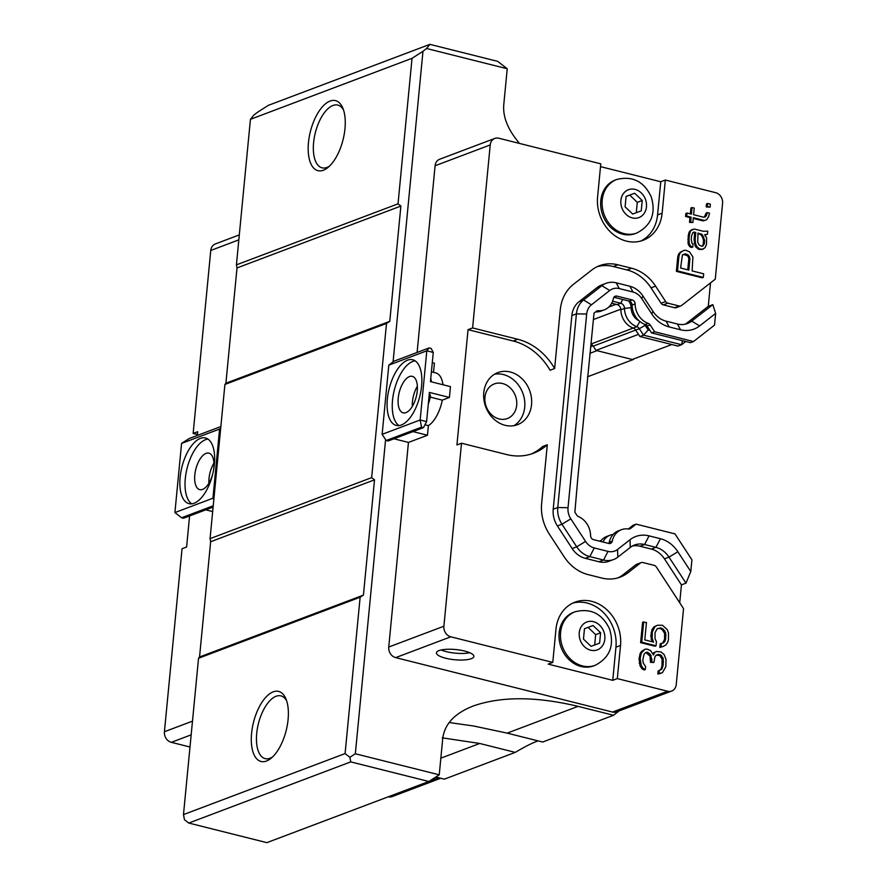 <?xml version="1.0" encoding="UTF-8"?>
<svg xmlns="http://www.w3.org/2000/svg" width="887" height="887" viewBox="0 0 887 887"><rect width="100%" height="100%" fill="white"/><g stroke="black" fill="none" stroke-linecap="round" stroke-linejoin="round"><path stroke-width="1.33" d="M189.596 515.946L186.603 547.013L182.046 548.731L164.417 731.742A9.025 7.595 69.3 0 0 171.335 742.33L189.995 747.009M197.435 434.541L193.144 433.455L197.701 431.736L197.346 435.428M388.318 796.792A9.025 7.595 69.3 0 0 392.22 796.57L440.728 778.243M239.302 234.9L215.319 243.958A9.025 7.595 69.3 0 0 210.762 250.456L193.144 433.455M679.719 602.761L681.438 584.888L685.995 583.158L690.785 571.538L691.915 559.819L674.985 533.896L636.101 524.128L630.557 528.464A3.759 3.16 -110.7 0 1 629.848 528.863A3.759 3.16 -110.7 0 1 628.451 529.007A18.804 15.822 69.3 0 0 621.443 529.705A18.804 15.822 69.3 0 0 612.274 541.103A3.759 3.16 -110.7 0 1 610.444 543.387A3.759 3.16 -110.7 0 1 608.77 543.465L593.481 539.629A3.759 3.16 -110.7 0 1 590.587 535.659A18.804 15.822 69.3 0 0 578.501 516.611A3.759 3.16 -110.7 0 1 576.805 515.147L574.865 512.176L577.88 477.417L594.035 313.133L596.441 311.259A3.759 3.16 -110.7 0 1 597.151 310.86A3.759 3.16 -110.7 0 1 598.337 310.694A18.804 15.822 69.3 0 0 604.258 309.873A18.804 15.822 69.3 0 0 613.427 298.475A3.759 3.16 -110.7 0 1 615.256 296.191A3.759 3.16 -110.7 0 1 616.931 296.103L632.22 299.939A3.759 3.16 -110.7 0 1 635.114 303.919A18.804 15.822 69.3 0 0 648.253 323.367A3.759 3.16 -110.7 0 1 650.16 324.919L654.628 331.76L693.512 341.528L714.512 325.119L715.643 313.399L712.815 304.651L708.258 306.37L710.52 282.886M617.895 577.892A41.379 34.815 69.3 0 0 623.439 574.466L635.901 564.731A3.759 3.16 -110.7 0 1 636.611 564.332L641.168 562.613A3.759 3.16 69.3 0 1 642.842 562.524L654.196 565.374A3.759 3.16 69.3 0 1 656.369 567.004L683.544 608.637L676.238 684.542A9.025 7.595 -110.7 0 1 671.681 691.051A9.025 7.595 -110.7 0 1 667.656 691.25L617.319 678.61L612.751 680.329L548.21 664.13L552.778 662.412L450.796 636.811A9.025 7.595 -110.7 0 1 443.888 626.222L461.506 443.223L456.938 444.941L468.048 329.665L472.605 327.946L490.223 144.936A9.025 7.595 -110.7 0 1 494.78 138.439A9.025 7.595 -110.7 0 1 498.804 138.239L600.776 163.84L597.594 196.981A37.62 31.655 -110.7 0 0 610.788 232.294A37.62 31.655 -110.7 0 0 643.153 240.266A37.62 31.655 -110.7 0 0 662.134 213.179L657.566 214.898L660.76 181.757L665.328 180.039L715.665 192.679A9.025 7.595 -110.7 0 1 722.583 203.267L715.266 279.172L681.549 305.516A3.759 3.16 69.3 0 1 680.839 305.915A3.759 3.16 69.3 0 1 679.165 306.004L674.608 307.722L663.254 304.873A3.759 3.16 -110.7 0 1 661.081 303.254L651.036 287.865A41.379 34.815 69.3 0 0 627.054 269.958L613.327 266.521A41.379 34.815 69.3 0 0 597.217 266.665M494.536 374.214A27.83 23.428 -110.7 0 1 503.395 374.569A27.83 23.428 -110.7 0 1 524.184 397.908A27.83 23.428 -110.7 0 1 513.961 425.66M502.53 383.517A18.494 15.567 -110.7 0 1 516.589 400.447A18.494 15.567 -110.7 0 1 507.364 418.531A18.494 15.567 -110.7 0 1 486.264 406.723A18.494 15.567 -110.7 0 1 494.292 383.927A18.494 15.567 -110.7 0 1 502.53 383.517M429.153 347.915L426.813 350.808L433.266 352.438L431.093 348.391L429.153 347.915L393.795 361.264L388.794 365.167L382.131 434.342L386.167 440.517L421.525 427.168L423.465 427.645L388.096 441.005L386.167 440.517M591.041 344.189A5.267 4.435 69.3 0 1 593.226 346.152L596.009 350.409L632.22 359.49L671.836 344.533M469.788 652.721A18.804 5.122 5.5 0 1 446.294 651.646A18.804 5.122 5.5 0 1 441.172 649.971M421.58 386.111A33.85 15.789 104.1 0 1 396.234 425.405A33.85 15.789 104.1 0 1 389.16 388.728A33.85 15.789 104.1 0 1 412.71 359.745A33.85 15.789 104.1 0 1 421.58 386.111M415.183 360.854A33.85 15.789 -75.9 0 0 394.316 390.025A33.85 15.789 -75.9 0 0 398.928 425.583M445.651 658.221A18.804 5.122 5.5 0 1 436.437 652.832A18.804 5.122 5.5 0 1 455.652 649.539A18.804 5.122 5.5 0 1 473.88 656.435A18.804 5.122 5.5 0 1 445.651 658.221M417.245 391.001A18.804 8.77 -75.9 0 0 412.311 376.343A18.804 8.77 -75.9 0 0 399.228 392.453A18.804 8.77 -75.9 0 0 403.153 412.832A18.804 8.77 -75.9 0 0 417.245 391.001M417.356 386.322A18.804 8.77 -75.9 0 0 412.433 401.744A18.804 8.77 -75.9 0 0 412.311 406.423M596.009 350.409L638.507 334.355M382.131 434.342L420.15 419.983L426.813 350.808L388.794 365.167M433.266 352.438L430.461 381.61L450.463 386.632L449.421 397.443L429.419 392.42L426.603 421.602L420.15 419.983L421.525 427.168M426.603 421.602L423.465 427.645M428.288 404.173A27.575 12.861 -75.9 0 0 430.505 396.068L429.197 392.497M424.962 424.773L428.388 425.627L427.467 435.24L412.976 431.603M432.279 362.661L434.408 363.193L433.521 372.363M431.348 381.842A27.575 12.861 -75.9 0 0 430.927 379.004L430.783 378.25M449.421 397.443L442.291 400.137L430.284 397.121M442.291 400.137A27.83 12.983 104.1 0 1 428.388 425.627M427.467 435.24L408.452 442.425L393.972 438.788M431.404 371.83L435.805 372.939A27.83 12.983 104.1 0 1 443.001 384.758M671.681 691.051L616.554 711.862A9.025 7.595 -110.7 0 1 612.529 712.061L395.669 657.622A9.025 7.595 -110.7 0 1 388.75 647.033L408.452 442.425M619.159 710.875L613.538 715.266L578.047 706.362C536.147 696.362 501.244 696.24 473.336 705.963C454.632 713.259 444.42 724.202 442.713 738.804L439.242 774.828L355.343 753.762L385.59 439.63M393.085 361.818L422.977 51.291L426.558 48.497L507.231 68.754L503.761 104.777C502.741 116.984 507.996 129.879 519.527 143.439M417.112 352.449L435.096 165.758A9.025 7.595 -110.7 0 1 439.653 159.25L494.78 138.439M632.808 359.279L634.549 358.614M343.546 110.055A32.353 15.09 -75.9 0 0 337.825 105.087A32.353 15.09 -75.9 0 0 313.599 142.63A32.353 15.09 -75.9 0 0 322.07 167.831A32.353 15.09 -75.9 0 0 329.454 166.157M308.476 142.541A36.112 16.842 104.1 0 1 323.578 105.542A36.112 16.842 104.1 0 1 342.803 108.059A36.112 16.842 104.1 0 1 327.868 167.565A36.112 16.842 104.1 0 1 308.476 142.541M286.656 700.841A32.353 15.09 -75.9 0 0 280.935 695.885A32.353 15.09 -75.9 0 0 256.709 733.427A32.353 15.09 -75.9 0 0 265.191 758.629A32.353 15.09 -75.9 0 0 272.575 756.955M251.586 733.338A36.112 16.842 104.1 0 1 266.688 696.339A36.112 16.842 104.1 0 1 285.924 698.845A36.112 16.842 104.1 0 1 270.978 758.363A36.112 16.842 104.1 0 1 251.586 733.338M589.833 353.336L596.962 350.642M633.484 359.446L587.571 376.775M507.231 68.754L497.674 61.358L429.896 44.35L268.306 105.365L257.352 112.383L253.782 115.177L250.433 119.324L236.419 264.858L237.006 267.941L400.88 206.061L389.781 321.338L225.908 383.217L224.91 384.459L210.064 538.642L210.651 541.724L374.525 479.845L363.426 595.122L199.542 657.001L198.544 658.243L183.487 814.588L184.463 819.721L188.776 823.047L350.742 761.889L428.842 781.491L266.865 842.65L188.776 823.047M199.542 657.001L210.651 541.724M225.908 383.217L237.006 267.941M440.85 758.163L479.734 743.472L442.192 737.829M479.734 743.472L515.236 752.387L444.343 779.152L435.827 777.012M236.419 264.858L398.019 203.844L412.034 58.309L250.433 119.324M210.064 538.642L371.653 477.627L386.499 323.445L224.91 384.459M183.487 814.588L345.087 753.573L360.133 597.228L198.544 658.243M449.166 722.528L473.547 725.987L507.153 733.128L542.656 742.031L613.538 715.266M538.176 740.911L536.092 741.632C531.125 743.528 524.173 747.109 515.236 752.387M439.242 774.828L428.842 781.491M429.896 44.35L426.558 48.497M345.087 753.573L349.866 757.276L355.343 753.762M422.977 51.291L412.034 58.309M398.019 203.844L400.88 206.061M389.781 321.338L386.499 323.445M371.653 477.627L374.525 479.845M363.426 595.122L360.133 597.228M349.866 757.276L350.742 761.889M625.091 206.815L626.1 196.415L634.66 193.244L642.232 200.473L641.234 210.862L632.664 214.044L625.091 206.815M636.844 233.004L635.391 233.547A28.584 24.06 -110.7 0 1 610.799 227.482A28.584 24.06 -110.7 0 1 600.776 200.639A28.584 24.06 -110.7 0 1 615.201 180.061L616.642 179.507A28.584 24.06 69.3 0 0 602.218 200.096A28.584 24.06 69.3 0 0 612.252 226.939A28.584 24.06 69.3 0 0 636.844 233.004C651.413 225.365 656.192 213.279 651.18 196.726C643.884 181.347 632.376 175.615 616.642 179.507M634.66 193.244L626.089 196.459M636.289 212.736L637.287 202.336L642.232 200.473M637.287 202.336L629.726 195.107M583.469 639.106L584.466 628.706L593.037 625.535L600.61 632.753L599.601 643.153L591.041 646.335L583.469 639.106M595.221 665.294L593.769 665.838A28.584 24.06 -110.7 0 1 569.177 659.773A28.584 24.06 -110.7 0 1 559.143 632.93A28.584 24.06 -110.7 0 1 573.579 612.34L575.02 611.797A28.584 24.06 69.3 0 0 560.595 632.387A28.584 24.06 69.3 0 0 570.629 659.229A28.584 24.06 69.3 0 0 595.221 665.294C609.79 657.655 614.569 645.57 609.557 629.016C602.262 613.638 590.753 607.905 575.02 611.797M593.037 625.535L584.466 628.75M594.667 645.026L595.665 634.626L600.61 632.753M595.665 634.626L588.092 627.397M611.686 303.243L617.108 304.607A4.89 4.113 -110.7 0 1 620.878 309.774A17.685 14.879 69.3 0 0 633.229 328.057A4.89 4.113 -110.7 0 1 635.702 330.064L639.926 336.528L678.001 346.085L681.615 344.721L685.751 341.495M602.938 542.001A17.685 14.879 -110.7 0 1 610.245 535.138L606.63 536.502A17.685 14.879 69.3 0 0 600.477 541.38M610.245 535.138A17.685 14.879 -110.7 0 1 613.15 534.417M612.618 301.203L620.723 303.243L622.685 299.462M633.229 328.057L636.833 326.693A17.685 14.879 -110.7 0 1 624.492 308.41A4.89 4.113 69.3 0 0 620.723 303.243L617.108 304.607M510.236 371.986A27.83 23.428 -110.7 0 1 531.391 397.465A27.83 23.428 -110.7 0 1 517.509 424.685A27.83 23.428 -110.7 0 1 485.754 406.922A27.83 23.428 -110.7 0 1 497.84 372.607A27.83 23.428 -110.7 0 1 510.236 371.986M639.926 336.528L643.541 335.164L681.615 344.721L682.413 340.652M639.904 321.526L636.833 326.693A4.89 4.113 -110.7 0 1 639.316 328.7L643.541 335.164L648.197 329.986L649.96 330.43M600.51 166.634L660.76 181.757M531.191 454.022A60.183 50.648 69.3 0 0 542.722 446.494L547.29 444.764A60.183 50.648 -110.7 0 1 533.497 453.224A60.183 50.648 -110.7 0 1 506.688 454.554L461.506 443.223M681.438 584.888L664.441 558.854A22.574 18.993 69.3 0 0 651.357 549.086L640.015 546.237A22.574 18.993 69.3 0 0 632.309 546.048M651.357 549.086L655.925 547.368L644.583 544.518A22.574 18.993 -110.7 0 0 634.527 545.017A22.574 18.993 -110.7 0 0 630.28 547.412L617.818 557.147A22.574 18.993 -110.7 0 1 613.571 559.531L609.014 561.26A22.574 18.993 -110.7 0 1 598.958 561.759L585.232 558.311A22.574 18.993 -110.7 0 1 572.159 548.543L557.413 525.958A22.574 18.993 -110.7 0 1 553.211 509.249L571.86 315.584A22.574 18.993 -110.7 0 1 579 301.724L597.295 287.421A22.574 18.993 -110.7 0 1 601.541 285.026L606.109 283.308A22.574 18.993 -110.7 0 1 616.166 282.809L629.881 286.257A22.574 18.993 -110.7 0 1 642.964 296.025L652.998 311.404A22.574 18.993 -110.7 0 0 666.082 321.172L677.435 324.01A22.574 18.993 -110.7 0 0 687.48 323.511A22.574 18.993 -110.7 0 0 691.727 321.116L712.815 304.651M685.141 324.198A22.574 18.993 69.3 0 0 687.17 322.846L708.258 306.37M680.839 305.915L676.282 307.645A3.759 3.16 -110.7 0 1 674.608 307.722M472.605 327.946L517.786 339.277A60.183 50.648 -110.7 0 1 554.63 368.515L550.073 370.245A60.183 50.648 69.3 0 0 513.218 341.007L468.048 329.665M612.751 680.329L615.944 647.188A37.62 31.655 69.3 0 0 572.703 603.138M640.824 241.02A37.62 31.655 69.3 0 0 657.566 214.898M644.317 324.176A9.779 8.227 -110.7 0 1 645.071 325.196L648.197 329.986L649.384 329.532M638.962 320.706A12.784 10.766 -110.7 0 1 631.178 307.955A9.779 8.227 69.3 0 0 628.661 300.959M552.778 662.412L555.961 629.271A37.62 31.655 -110.7 0 1 574.953 602.173A37.62 31.655 -110.7 0 1 607.307 610.156A37.62 31.655 -110.7 0 1 620.512 645.47L617.319 678.61M641.168 562.613A3.759 3.16 69.3 0 0 640.458 563.012L628.007 572.747A41.379 34.815 -110.7 0 1 620.213 577.127A41.379 34.815 -110.7 0 1 601.785 578.047L588.059 574.599A41.379 34.815 -110.7 0 1 564.077 556.692L549.33 534.107A41.379 34.815 -110.7 0 1 541.635 503.472L547.29 444.764M656.036 645.803L654.894 646.224L640.614 642.643L642.576 622.231L646.468 622.486L644.782 639.904L653.575 642.11L652.211 638.695L652.3 631.943L655.083 626.499L657.444 625.246L662.511 625.291L667.168 629.526L668.521 632.941L668.432 639.682L667.601 642.554L665.66 645.137L663.288 646.39L660.981 647.033L661.325 643.441L663.631 642.787L664.906 641.257L665.693 638.995L665.716 632.852L663.265 629.16L660.571 627.874L657.101 628.85L655.049 632.642L655.016 638.784L656.435 641.6L656.036 645.803L641.756 642.21L643.718 621.798M652.122 641.744L650.814 635.979L652 629.515L653.941 626.932L657.444 625.246M663.288 646.39L659.839 647.466L660.183 643.862L661.325 643.441M662.611 643.075L664.551 639.427L664.574 633.285L662.123 629.593L660.527 628.584L657.954 628.462M660.693 673.41L657.844 674.02L658.132 671.027L661.647 669.341L663.143 665.416L663.232 658.675L660.771 654.983L658.575 654.429L656.269 655.083L654.994 656.602L653.863 662.467L651.668 661.924L651.901 659.518L650.16 654.162L646.989 652.133L645.215 652.921L643.951 654.451L642.875 659.717L643.142 662.855L645.592 666.547L645.304 669.552L643.164 668.399L641.201 665.438L640.192 658.42L641.257 653.154L645.015 649.184L647.277 649.129L650.515 650.559L653.464 654.994L654.85 652.267L656.613 651.479L661.059 651.978L664.186 654.606L665.982 659.363L665.838 666.702L662.456 672.623L658.986 673.599L659.274 670.594M659.518 670.528L661.17 668.709L662.001 665.849L662.09 659.108L659.629 655.415L656.147 655.227M653.863 662.467L650.526 662.345L650.005 656.07L645.958 652.599M645.304 669.552L644.162 669.973L642.022 668.82L640.059 665.871L639.05 658.853L640.115 653.586L641.445 651.468L645.015 649.184M652.998 654.085L653.708 652.699L656.613 651.479M665.328 180.039L662.134 213.179M554.63 368.515L560.285 309.807A41.379 34.815 -110.7 0 1 573.379 284.394L591.673 270.103A41.379 34.815 -110.7 0 1 599.468 265.712A41.379 34.815 -110.7 0 1 617.895 264.792L631.622 268.24A41.379 34.815 -110.7 0 1 655.604 286.146L665.638 301.525A3.759 3.16 69.3 0 0 667.822 303.154L679.165 306.004M678.588 254.081L680.462 252.096L683.977 250.411L681.604 251.664L679.73 253.649L678.888 256.509L677.746 256.942L678.588 254.081L679.73 253.649M683.977 250.411L685.684 250.223L689.465 251.797L692.913 256.964L692.126 270.912L703.668 273.806L703.313 277.409L702.182 277.831L676.36 271.355L677.746 256.942M705.187 234.933L706.329 234.501L704.622 234.689L706.584 237.638L706.495 244.38L705.054 247.706L702.094 249.524L698.191 249.158L695.12 245.932L694.055 239.512L694.687 232.915L693.046 232.494L694.177 232.072L693.024 232.394L691.583 235.72L691.239 239.324L691.982 243.204L693.024 244.08L692.736 247.074L691.594 247.506L689.454 246.353L688.046 243.537L688.245 235.598L689.144 232.128L690.408 230.609L694.477 229.068L703.258 231.274L707.771 231.174L707.482 234.179L704.943 234.955M704.333 217.093L706.163 213.046L707.305 212.614L709.5 213.157L708.613 216.628L706.617 219.81L704.3 220.464L693.312 217.703L692.858 222.515L690.651 221.961L691.117 217.16L686.726 216.051L687.015 213.046L691.405 214.155L692.037 207.547L694.244 208.101L693.601 214.709L703.491 217.182L705.198 217.005L706.473 215.474L705.331 215.907M706.617 219.81L703.158 220.896L693.246 218.402M692.858 222.515L689.509 222.393L689.975 217.581L685.584 216.483L685.873 213.479L687.015 213.046M690.33 213.889L690.906 207.979L692.037 207.547M710.088 207.159L706.196 206.904L706.484 203.899L707.626 203.467L710.376 204.154L710.088 207.159L707.338 206.471L707.626 203.467M613.571 559.531A22.574 18.993 -110.7 0 1 603.526 560.041L589.8 556.592A22.574 18.993 -110.7 0 1 576.716 546.824L561.97 524.239A22.574 18.993 -110.7 0 1 557.768 507.53L576.417 313.854A22.574 18.993 -110.7 0 1 583.568 299.994L601.863 285.703A22.574 18.993 -110.7 0 1 606.109 283.308M630.28 547.412A10251.613 5359.997 -128 0 0 630.014 539.728A30.103 25.324 -110.7 0 1 649.073 535.87L660.427 538.719A10142.645 4730.992 -75.9 0 1 655.925 547.368A22.574 18.993 -110.7 0 1 669.009 557.136L664.441 558.854M685.995 583.158L669.009 557.136A10236.568 1402.303 146.8 0 0 677.868 551.736A30.103 25.324 -110.7 0 0 660.427 538.719M659.429 628.306L660.571 627.874M660.527 628.584L661.669 628.151M662.123 629.593L663.265 629.16M663.653 631.211L664.795 630.779M664.574 633.285L665.716 632.852M664.895 635.824L666.037 635.391M664.551 639.427L665.693 638.995M663.764 641.689L664.906 641.257M659.839 647.466L660.981 647.033M653.941 626.932L655.083 626.499M652 629.515L653.142 629.083M651.158 632.376L652.3 631.943M650.814 635.979L651.956 635.547M651.08 639.117L652.211 638.695M640.614 642.643L641.756 642.21M653.708 652.699L654.85 652.267M641.445 651.468L642.587 651.036M640.115 653.586L641.257 653.154M639.161 657.655L640.303 657.223M639.05 658.853L640.192 658.42M639.194 663.199L640.336 662.766M640.059 665.871L641.201 665.438M642.022 668.82L643.164 668.399M646.945 652.843L648.087 652.411M649.018 654.595L650.16 654.162M650.005 656.07L651.147 655.637M650.759 659.95L651.901 659.518M650.526 662.345L651.668 661.924M657.433 654.861L658.575 654.429M659.629 655.415L660.771 654.983M660.671 656.291L661.813 655.859M661.658 657.766L662.8 657.334M662.09 659.108L663.232 658.675M662.356 662.245L663.487 661.813M662.001 665.849L663.143 665.416M661.17 668.709L662.312 668.277M660.505 669.774L661.647 669.341M657.844 674.02L658.986 673.599M680.462 252.096L681.604 251.664M676.36 271.355L677.502 270.923L678.888 256.509M703.313 277.409L677.502 270.923M690.408 230.609L692.769 229.256M689.144 232.128L691.55 230.176M688.245 235.598L689.387 235.166L690.274 231.707M687.891 239.202L689.033 238.769L689.387 235.166M688.046 243.537L689.177 243.116L689.033 238.769M688.478 244.879L689.62 244.446L689.177 243.116M689.454 246.353L690.596 245.921L689.62 244.446M690.496 247.229L691.638 246.797L690.596 245.921M692.736 247.074L691.638 246.797M694.687 232.915L695.829 232.483L694.177 232.072M694.055 239.512L695.197 239.091L695.829 232.483M694.255 243.26L695.397 242.827L695.197 239.091M695.12 245.932L696.262 245.499L695.397 242.827M696.107 247.406L697.249 246.985L696.262 245.499M698.191 249.158L699.333 248.737L697.249 246.985M699.832 249.58L700.974 249.147L699.333 248.737M703.236 249.092L700.974 249.147M707.482 234.179L706.329 234.501M685.584 216.483L686.726 216.051M689.975 217.581L691.117 217.16M689.509 222.393L690.651 221.961M703.158 220.896L704.3 220.464M706.473 215.474L707.305 212.614M706.196 206.904L707.338 206.471M687.17 322.846L691.727 321.116A10253.476 5356.427 52 0 1 699.61 325.928L715.643 313.399M699.61 325.928A30.103 25.324 -110.7 0 1 680.54 329.787L677.435 324.01M666.082 321.172A10188.814 4749.042 104.1 0 1 669.186 326.937L680.54 329.787M669.186 326.937A30.103 25.324 -110.7 0 1 651.745 313.92M630.014 539.728L617.552 549.463A15.046 12.662 -110.7 0 1 608.016 551.392L594.29 547.955A15.046 12.662 -110.7 0 1 585.575 541.436L570.829 518.851A15.046 12.662 -110.7 0 1 568.024 507.708L586.673 314.042A15.046 12.662 -110.7 0 1 591.441 304.806L609.735 290.504A15.046 12.662 -110.7 0 1 619.27 288.574L632.996 292.023A15.046 12.662 -110.7 0 1 641.711 298.531L651.757 313.92A10235.958 1407.935 -33.1 0 0 652.998 311.404M690.785 571.538L677.856 551.747M635.114 303.919L632.076 305.061A18.804 15.822 -110.7 0 0 645.204 324.52A3.759 3.16 -110.7 0 1 647.111 326.061L651.59 332.913L690.463 342.67L693.512 341.528M613.926 297.267L629.171 301.092A3.759 3.16 69.3 0 1 632.076 305.061M604.258 309.873L601.22 311.027A18.804 15.822 -110.7 0 1 595.665 311.869M608.737 543.454A3.759 3.16 69.3 0 0 609.236 542.256A18.804 15.822 -110.7 0 1 618.394 530.847L621.443 529.705M636.101 524.128L633.063 525.281L628.318 528.985M688.578 255.256L689.931 258.671L688.833 270.08L680.595 268.007L682.413 254.935L685.341 253.826L688.578 255.256L687.436 255.689L683.156 254.369M697.714 242.173L698.025 233.037L702.36 234.733L704.644 240.233L704.3 243.836L702.97 245.954L701.817 246.287L699.122 244.989L697.714 242.173M651.59 332.913L654.628 331.76M689.554 256.731L688.412 257.163L687.436 255.689M689.931 258.671L688.789 259.104L688.412 257.163M686.981 254.247L685.839 254.669M685.341 253.826L684.199 254.259M688.789 259.104L687.758 269.814M704.3 243.836L701.916 246.253M704.644 240.233L703.513 240.654L703.158 244.258M703.834 236.951L702.692 237.383L703.513 240.654M702.36 234.733L701.229 235.166L702.692 237.383M701.329 233.858L700.187 234.29L701.229 235.166M697.958 233.736L700.187 234.29M205.762 509.848L212.669 511.577M181.569 443.411L174.905 512.575L212.935 498.217L219.588 429.053L181.569 443.411L189.23 438.5L220.852 426.558M213.102 507.076L183.542 518.241L181.602 517.753L174.905 512.575M180.139 477.273A33.85 15.789 104.1 0 1 205.496 437.978A33.85 15.789 104.1 0 1 212.57 474.656A33.85 15.789 104.1 0 1 189.009 503.65A33.85 15.789 104.1 0 1 180.139 477.273M213.224 505.812L181.602 517.753M219.588 429.053L220.697 428.188M213.822 499.581L212.935 498.217M207.957 439.098A33.85 15.789 -75.9 0 0 185.305 478.57A33.85 15.789 -75.9 0 0 191.703 503.827M194.807 474.988A18.804 8.77 -75.9 0 0 199.741 489.635A18.804 8.77 -75.9 0 0 212.825 473.525A18.804 8.77 -75.9 0 0 208.9 453.157A18.804 8.77 -75.9 0 0 194.807 474.988M213.933 463.125A18.804 8.77 -75.9 0 0 209.01 478.548A18.804 8.77 -75.9 0 0 208.888 483.227M429.131 781.314L438.633 777.722M171.335 742.33L191.171 734.835M164.417 731.742L192.49 721.142M210.762 250.456L238.825 239.856M595.354 312.102L595.953 311.88M608.781 307.035L615.977 304.319M593.414 319.542L620.845 309.186M591.064 344.012L633.274 328.068M593.226 346.152L639.316 328.7L645.936 324.875M593.015 345.852L590.809 346.684M507.153 733.128L578.047 706.362M620.889 200.44A14.891 12.54 -110.7 0 1 641.246 192.889A14.891 12.54 -110.7 0 1 638.862 217.603A14.891 12.54 -110.7 0 1 620.889 200.44M579.255 632.719A14.891 12.54 -110.7 0 1 599.623 625.18A14.891 12.54 -110.7 0 1 597.239 649.894A14.891 12.54 -110.7 0 1 579.255 632.719M632.254 307.545L624.492 308.41L620.878 309.774M667.656 691.25L612.529 712.061M450.796 636.811L395.669 657.622M443.888 626.222L388.75 647.033M490.223 144.936L435.096 165.758M517.786 339.277L513.218 341.007M617.895 264.792L613.327 266.521M631.622 268.24L627.054 269.958M655.604 286.146L651.036 287.865M665.638 301.525L661.081 303.254M663.254 304.873L667.822 303.154M597.295 287.421L601.863 285.703L609.735 290.504M579 301.724L583.568 299.994L591.441 304.806M571.86 315.584L576.417 313.854L586.673 314.042M553.211 509.249L557.768 507.53L568.024 507.708M557.413 525.958L561.97 524.239L570.829 518.851M572.159 548.543L576.716 546.824L585.575 541.436M585.232 558.311L589.8 556.592L594.29 547.955M598.958 561.759L603.526 560.041L608.016 551.392M649.073 535.87L644.583 544.518L640.015 546.237M635.901 564.731L640.458 563.012M628.007 572.747L623.439 574.466M620.512 645.47L615.944 647.188M642.964 296.025L641.711 298.531M629.881 286.257L632.996 292.023M616.166 282.809L619.27 288.574M617.818 557.147L617.552 549.463M647.111 326.061L650.16 324.919M645.204 324.52L648.253 323.367M613.948 297.234L616.931 296.103M632.22 299.939L629.171 301.092M598.337 310.694L596.064 311.548M609.236 542.256L612.274 541.103M629.049 529.04L630.557 528.464M599.368 541.103L601.22 540.405"/></g></svg>
